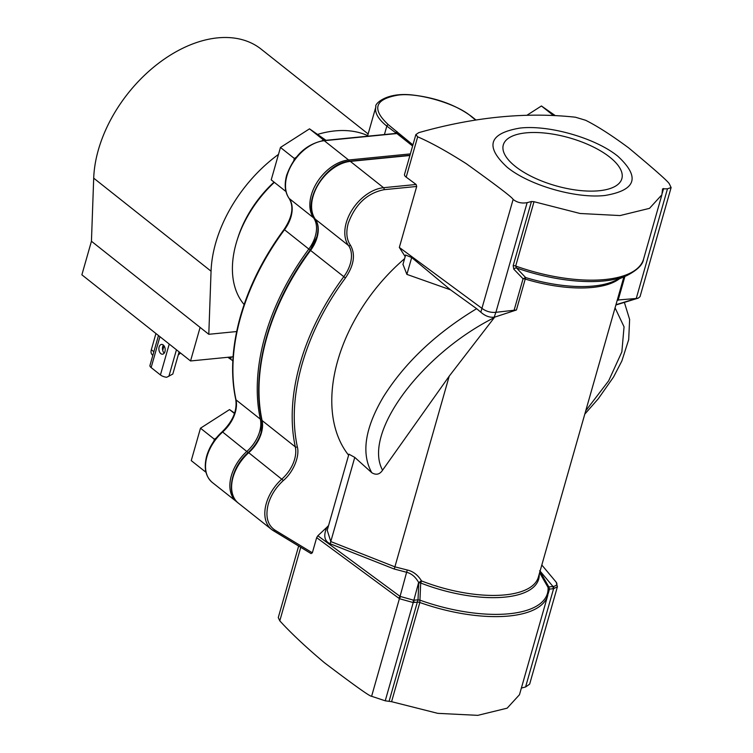 <?xml version="1.0" encoding="UTF-8"?>
<svg xmlns="http://www.w3.org/2000/svg" width="753" height="753" viewBox="0 0 753 753"><rect width="100%" height="100%" fill="white"/><g stroke="black" fill="none" stroke-linecap="round" stroke-linejoin="round"><path stroke-width="1.13" d="M619.295 278.855A90.492 36.586 -164.1 0 1 525.236 279.062L516.426 309.991L495.869 312.316L494.213 317.173C489.695 317.691 485.233 316.025 480.828 312.203L476.64 308.683C435.874 333.344 404.766 362.767 383.324 396.963C364.913 428.203 361.064 453.457 371.784 472.715C376.114 475.331 379.71 474.494 382.571 470.192L449.221 376.142L394.892 566.849L407.081 569.955C412.973 571.254 417.746 574.831 421.379 580.714L418.781 582.681L421.379 580.714M404.587 258.693A148.209 97.024 128.4 0 0 337.702 360.791A148.209 97.024 128.4 0 0 348.611 455.217M407.081 569.955A2.937 1.421 98.6 0 1 406.611 572.28L400.069 596.395L413.839 600.235L418.649 582.483C415.524 576.93 411.514 573.522 406.611 572.28L394.064 568.967L329.955 543.675A2.937 1.657 111.5 0 0 330.783 541.558L327.226 530.263L348.903 454.172L354.767 457.382L371.784 472.715M548.4 589.665L547.732 595.538L519.532 694.539M548.382 589.825L548.052 587.453L539.628 572.694M416.701 186.462L416.145 184.485L383.541 187.695A36.69 24.011 128.4 0 0 346.258 222.737A36.69 24.011 128.4 0 0 348.507 245.516A29.348 19.211 -51.6 0 1 350.305 263.738A29.348 19.211 -51.6 0 1 343.763 276.746A196.269 128.481 128.4 0 0 300.033 363.727A196.269 128.481 128.4 0 0 295.308 446.868A29.348 19.211 -51.6 0 1 294.602 459.302A29.348 19.211 -51.6 0 1 282.017 478.936A36.69 24.011 128.4 0 0 266.28 503.493A36.69 24.011 128.4 0 0 271.579 529.472A36.69 24.011 128.4 0 0 273.198 530.592A1.468 1.101 -58.7 0 0 274.911 530.084C267.447 524.992 265.235 516.313 268.275 504.068C270.958 495.107 275.993 487.247 283.373 480.499C293.284 472.206 299.939 456.299 297.331 446.821C292.013 421.859 293.576 394.356 302.028 364.311C310.707 334.238 325.174 305.454 345.429 277.97C354.032 265.272 355.698 254.345 350.409 245.186C346.549 239.539 345.834 232.253 348.244 223.312C355.209 204.345 367.135 193.126 384.039 189.681L416.701 186.462L399.335 247.445L405.189 256.575M298.649 546.047L278.271 617.592L279.796 620.839L300.739 547.318M662.565 188.881L667.487 188.805L671.121 187.544L669.417 184.043C668.88 182.132 655.279 170.074 628.614 147.852C611.652 135.314 597.317 126.118 585.608 120.264L575.424 117.214C526.187 111.839 473.948 116.988 418.706 132.669L415.863 134.589L417.67 136.82C430.895 142.515 447.15 151.504 466.418 163.787C496.989 185.737 512.558 197.625 513.132 199.441L480.828 312.203M416.145 184.485L405.952 176.964A7.342 2.965 -164.1 0 1 404.521 174.404L415.863 134.589M609.77 157.151A61.633 24.915 -164.1 0 1 621.856 178.687A61.633 24.915 -164.1 0 1 578.605 190.368A61.633 24.915 -164.1 0 1 515.391 166.451A61.633 24.915 -164.1 0 1 503.305 144.915A61.633 24.915 -164.1 0 1 546.556 133.243A61.633 24.915 -164.1 0 1 609.77 157.151M274.346 182.348A94.059 61.577 128.4 0 0 237.176 239.981A94.059 61.577 128.4 0 0 236.16 243.341A94.059 61.577 128.4 0 0 244.123 304.532M274.064 182.122A89.663 58.696 128.4 0 0 237.892 237.741L237.176 239.981M368.142 133.968L261.15 49.143A117.393 76.853 128.4 0 0 170.63 54.95A117.393 76.853 128.4 0 0 98.332 149.998A117.393 76.853 128.4 0 0 93.701 178.16L211.056 271.193A117.393 76.853 -51.6 0 1 215.687 243.031A117.393 76.853 -51.6 0 1 278.478 154.393M317.54 134.42A117.393 76.853 -51.6 0 1 367.68 135.606M160.803 353.628A4.913 3.144 -95.6 0 0 162.516 354.202A4.913 3.144 -95.6 0 0 165.171 350.352A4.913 3.144 -95.6 0 0 163.269 344.987A4.913 3.144 -95.6 0 0 161.556 344.413A4.913 3.144 -95.6 0 0 158.902 348.272A4.913 3.144 -95.6 0 0 160.803 353.628M516.426 309.991L494.702 317.117L449.221 376.142M494.307 317.606C420.381 354.757 362.504 433.794 382.571 470.192M494.213 317.173L494.702 317.117M667.487 188.805L636.247 298.48L617.272 300.052M636.247 298.48L638.28 298.122L640.041 296.644L671.121 187.544M585.74 410.79L608.678 380.783L621.856 351.896L624.049 326.821L615.069 307.836M540.08 571.085L552.994 586.521L553.662 586.389C557.192 585.392 557.822 583.763 555.554 581.514M539.214 574.144A91.348 36.935 -164.1 0 1 420.692 583.001L419.835 602.504A104.545 42.272 15.9 0 0 509.122 615.992A104.545 42.272 15.9 0 0 547.732 595.538M623.889 276.859L538.348 577.184A90.492 36.586 15.9 0 1 421.492 580.911A2.937 0.621 111.4 0 1 420.692 583.001L418.781 582.681L418.009 599.83A2.937 1.12 2 0 0 419.798 600.103A103.688 41.923 15.9 0 0 509.132 613.761A103.688 41.923 15.9 0 0 548.052 587.453L548.824 586.935L549.483 589.091L553.577 588.714A2.937 1.948 -91.6 0 0 553.662 586.389M329.955 543.675C324.345 540.955 323.319 535.496 326.849 527.307L317.841 535.769L316.665 537.661L312.344 552.806L274.911 530.084M476.64 308.683L450.51 289.83L406.893 274.393L402.977 264.341M495.898 312.316L527.138 202.642L531.449 201.522L534.009 201.71L515.683 266.044L516.558 267.993L525.632 277.556A91.348 36.935 15.9 0 0 613.751 281.264L626.882 275.56A103.688 41.923 -164.1 0 1 516.558 267.993A2.937 2.203 137.8 0 0 513.781 269.15L523.062 278.789L525.632 277.556L525.236 279.062A2.937 1.186 -164.1 0 0 523.062 278.789L514.017 310.528M495.869 312.316C490.852 312.759 486.259 311.478 482.099 308.476M539.619 570.774L548.824 586.935L552.994 586.521A2.937 1.873 84.4 0 1 552.984 588.752M521.283 688.091L525.585 686.971L553.577 588.714L557.418 586.691L556.203 582.191L541.812 565.004M317.841 535.769L400.069 596.395A2.937 1.826 126.4 0 0 398.921 598.306L399.401 598.691A2.937 1.751 -49.8 0 1 400.7 596.781M413.115 600.245A2.937 1.798 80.6 0 1 413.228 602.551L413.83 602.466A2.937 1.873 -95.6 0 0 413.839 600.235L418.009 599.83L417.331 602.118A2.937 1.186 -164.1 0 1 419.835 602.504L391.579 701.683L437.766 713.345L477.816 715.35L507.164 708.168L519.485 694.699M385.235 700.808L371.606 696.28L399.401 598.691L413.228 602.551L385.235 700.808L391.579 701.683M328.572 525.547L326.849 527.307M527.138 202.642C521.848 203.639 517.179 202.576 513.132 199.441M482.08 308.457L399.335 247.445M405.632 255.032L411.693 257.526L450.51 289.83M525.585 686.971L529.651 684.148L557.418 586.691M273.377 530.705L311.102 553.606L271.579 529.472L238.372 503.145A36.69 24.011 128.4 0 1 233.072 477.167A36.69 24.011 128.4 0 1 248.81 452.609A29.348 19.211 128.4 0 0 261.395 432.975A29.348 19.211 128.4 0 0 262.1 420.541L295.308 446.868A1.468 0.979 -12.3 0 0 297.331 446.821M311.017 553.549L312.344 552.806M371.606 696.28C370.269 696.713 354.531 685.522 324.392 662.696C305.991 647.213 291.119 633.254 279.796 620.839M662.546 189.041L661.896 194.763L649.5 208.355L620.039 215.565L580.074 213.485L534.009 201.71M617.931 156.313C640.436 177.162 636.153 190.217 605.073 195.469C576.224 198.848 529.321 185.436 507.164 167.241C484.65 146.393 488.923 133.337 519.984 128.076C548.824 124.706 595.67 138.044 617.931 156.313M412.606 146.007L396.878 133.535L324.251 140.698L348.592 159.994A1.468 0.941 84.4 0 1 349.166 161.274M475.689 120.047L471.237 116.517C457.09 103.707 416.927 92.054 397.706 95.179C374.721 99.255 371.596 109.091 388.322 124.697L412.926 144.896M388.322 124.697A1.468 0.96 128.4 0 0 386.826 126.099L396.266 133.187A1.468 1.064 -124.8 0 1 396.069 133.385L396.069 133.385A1.468 1.064 -124.8 0 1 396.04 133.403L396.069 133.385M396.859 132.999L397.706 132.773L396.266 133.187L397.471 133.328L412.766 145.451M324.298 140.472L323.423 139.86L322.03 140.755M395.494 133.46L395.617 133.065A1.468 0.96 -51.6 0 1 397.113 131.662M205.569 470.201L205.155 471.651L205.974 472.216M216.196 438.077L214.389 439.234L213.824 441.239M285.547 189.445L285.133 190.895L285.952 191.469M293.792 160.493L294.367 158.478L296.174 157.321M214.389 439.234L200.486 428.203L191.253 460.62L205.155 471.651M323.423 139.86L309.511 128.838L325.993 140.303M294.367 158.478L280.455 147.456L271.221 179.873L285.133 190.895M200.486 428.203L229.543 409.585L234.484 413.51M229.543 409.585L234.616 413.124M526.902 115.284L541.426 105.975L553.446 115.501M541.426 105.975L555.234 115.595M280.455 147.456L309.511 128.838M236.668 331.546L208.797 334.294L211.056 271.193M208.797 334.294L91.442 241.252L93.701 178.16M200.11 327.395L190.547 360.96L81.879 274.817L91.442 241.252M190.547 360.96L233.082 356.771M227.839 357.28L232.837 360.753M152.85 355.284L152.379 354.917A7.342 4.8 -51.6 0 1 151.325 349.721L155.937 333.523M180.438 352.95A7.342 4.8 -51.6 0 1 178.263 354.898M179.12 351.905L172.814 374.043L166.677 377.281A6.015 2.428 -164.1 0 1 160.436 374.947L151.137 367.568L159.928 336.685M163.439 345.128A4.913 3.144 -95.6 0 0 164.229 353.129M158.478 335.537L149.951 365.469A6.015 2.428 15.9 0 0 151.137 367.568M162.714 350.409L164.022 345.787M409.905 155.504L350.333 161.377A36.69 24.011 128.4 0 0 313.05 196.411A36.69 24.011 128.4 0 0 315.3 219.189L348.507 245.516A1.468 1.092 -35.8 0 0 350.409 245.186M406.187 177.143L417.67 136.82M315.14 219.029C318.227 223.406 318.783 229.364 316.815 236.903L310.18 250.081L310.556 250.42A29.348 19.211 128.4 0 0 317.098 237.411A29.348 19.211 128.4 0 0 315.3 219.189A1.468 1.092 -35.8 0 1 315.14 219.029C301.209 202.435 325.597 162.187 349.816 161.208A1.468 0.941 84.4 0 1 350.333 161.377L383.541 187.695A1.468 0.941 84.4 0 1 384.039 189.681M345.429 277.97L310.556 250.42A196.269 128.481 128.4 0 0 266.826 337.4A196.269 128.481 128.4 0 0 262.1 420.541A1.468 0.979 -12.3 0 1 261.828 420.118C250.57 370.975 269.659 304.099 310.18 250.081M283.373 480.499L248.321 452.393C231.162 466.992 225.599 493.987 238.372 503.145M410.357 153.904L348.592 159.994A36.69 24.011 128.4 0 0 311.309 195.036A36.69 24.011 128.4 0 0 313.559 217.815A29.348 19.211 -51.6 0 1 315.356 236.037A29.348 19.211 -51.6 0 1 308.824 249.045L310.49 250.269M248.434 452.798L222.248 431.714C232.865 421.266 237.364 410.507 235.745 399.448C230.371 374.213 231.943 346.474 240.461 316.213C249.187 285.971 263.729 257.027 284.097 229.411L308.824 249.045A196.269 128.481 128.4 0 0 265.084 336.026A196.269 128.481 128.4 0 0 260.359 419.157A29.348 19.211 -51.6 0 1 259.653 431.591A29.348 19.211 -51.6 0 1 247.069 451.235A36.69 24.011 128.4 0 0 231.331 475.783A36.69 24.011 128.4 0 0 236.63 501.762A36.69 24.011 128.4 0 0 237.515 502.411M288.945 198.133A1.468 1.092 -35.8 0 0 289.058 198.35C284.926 192.279 284.135 184.57 286.677 175.223C293.821 155.655 306.17 144.087 323.743 140.529A1.468 0.941 84.4 0 1 324.251 140.698A36.69 24.011 128.4 0 0 286.968 175.741A36.69 24.011 128.4 0 0 289.218 198.519A29.348 19.211 128.4 0 1 291.016 216.742A29.348 19.211 128.4 0 1 284.483 229.75A196.269 128.481 128.4 0 0 240.744 316.731A196.269 128.481 128.4 0 0 236.018 399.862A29.348 19.211 128.4 0 1 235.312 412.296A29.348 19.211 128.4 0 1 222.728 431.94A36.69 24.011 128.4 0 0 206.99 456.487A36.69 24.011 128.4 0 0 212.29 482.466C205.503 476.527 203.639 467.698 206.708 455.979C209.466 446.736 214.652 438.651 222.248 431.714M284.097 229.411C292.399 216.911 294.056 206.557 289.058 198.35A1.468 1.092 -35.8 0 0 289.218 198.519L313.559 217.815A1.468 1.092 -35.8 0 0 314.453 218.003M235.745 399.448A1.468 0.979 -12.3 0 0 236.018 399.862L260.359 419.157A1.468 0.979 -12.3 0 0 261.846 419.355M354.767 457.382L330.783 541.558L394.892 566.849A2.937 1.657 -68.5 0 1 394.064 568.967M624.924 276.417L618.128 300.268M615.963 304.711L636.276 298.48M531.449 201.522L513.17 265.658L513.781 269.15M662.292 193.088L663.6 188.495M316.665 537.661L398.921 598.306M513.17 265.658A2.937 1.186 -164.1 0 1 515.683 266.044A104.545 42.272 -164.1 0 0 643.58 259.079L661.859 194.914M548.485 589.495A2.937 1.186 -164.1 0 1 549.483 589.091L548.156 593.759M413.83 602.466L417.331 602.118L389.132 701.118M406.893 274.393L411.693 257.526M396.878 133.535A1.468 0.96 128.4 0 0 397.471 133.328A1.468 0.96 128.4 0 1 398.055 133.112M471.237 116.517A1.468 0.96 -51.6 0 1 471.783 116.659C456.346 105.241 437.173 98.088 414.254 95.207C385.527 91.329 373.912 104.902 375.926 106.662A55.618 22.486 15.9 0 0 386.826 126.099L384.416 134.552M231.265 356.95L230.672 359.04M169.237 344.065L160.436 374.947M229.59 358.296L229.938 357.082M151.325 349.721L153.866 351.736M168.879 376.331L176.447 349.787M261.828 420.118L261.103 432.457C258.844 440.016 254.589 446.661 248.321 452.393M237.524 502.42L212.29 482.466M624.369 302.386L629.621 319.46L628.689 339.65L621.846 361.016L613.535 377.037L598.287 398.761L584.799 414.103M615.954 304.974L638.28 298.122M626.882 275.56C637.339 270.129 642.902 264.642 643.58 259.079M402.921 264.548L405.641 254.985M409.961 155.278L349.816 161.208M323.743 140.529L396.106 133.394M471.783 116.659L476 120M375.926 106.662L367.502 136.218"/></g></svg>

